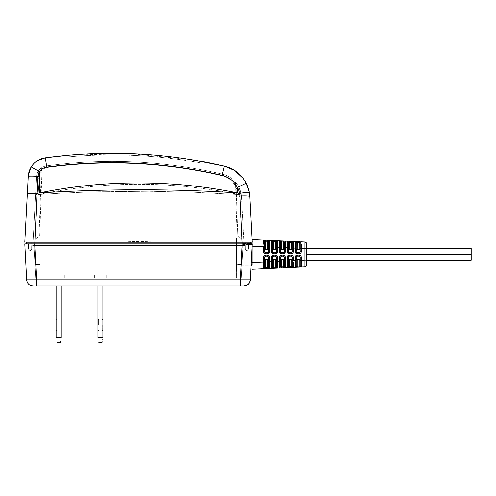 <?xml version="1.0" encoding="UTF-8"?>
<svg xmlns="http://www.w3.org/2000/svg" width="496" height="496" viewBox="0 0 496 496"><rect width="100%" height="100%" fill="white"/><g stroke="black" fill="none" stroke-linecap="round" stroke-linejoin="round"><path stroke-width="0.37" stroke-dasharray="2.48 1.86" d="M250.542 243.542L243.152 243.542L243.152 244.528L243.152 243.542L252.049 243.542L252.049 246.506L252.191 243.871L34.677 243.871L36.555 279.806L250.306 279.806L252.191 243.871L251.063 265.292L241.992 265.292L243.114 243.871L252.191 243.871L251.063 265.292L252.191 243.871L243.114 243.871L248.812 243.871L248.812 248.812L28.179 248.812L34.677 248.812L34.677 243.871L242.315 243.871L24.8 243.871L26.685 279.806L36.555 279.806L36.555 286.056L34.1 286.056L242.587 286.056M34.67 243.871L34.677 248.812L248.812 248.812L248.812 243.871L242.315 243.871L248.812 243.871L248.812 248.812L248.812 243.871L243.114 243.871L241.992 265.292L251.063 265.292L243.152 265.292L243.152 264.306L243.152 265.292L252.049 265.292L252.049 243.871L251.063 265.292M243.028 245.52L241.335 277.816L243.852 277.816L236.697 277.816L236.697 264.635L242.023 264.635L236.697 264.635L236.697 277.816L241.335 277.816L33.139 277.816L241.335 277.816L243.028 245.52L241.335 277.816L243.028 245.52L33.964 245.52L243.852 245.52L243.852 277.816L243.852 245.52L243.028 245.52L245.018 245.52L31.967 245.52L243.028 245.52M94.662 277.816L106.2 277.816L94.662 277.816L94.662 275.181L106.2 275.181L94.662 275.181L94.662 277.816M52.812 277.816L64.344 277.816L52.812 277.816L52.812 275.181L64.344 275.181L52.812 275.181L52.812 277.816M33.139 245.52L33.964 245.52L35.656 277.816L34.962 264.635L40.288 264.635L34.962 264.635L33.964 245.52L35.656 277.816L33.964 245.52L33.139 245.52L33.139 277.816L33.139 245.52M40.288 277.816L40.288 264.635L40.288 277.816M245.018 248.812L245.018 245.52L245.018 248.812M28.179 243.871L28.179 248.812M31.967 245.52L31.967 248.812L31.967 245.52M248.812 248.812L248.812 243.871M106.2 277.816L106.2 275.181L106.2 277.816M97.96 275.181L102.901 275.181L102.901 273.86L102.901 275.181L97.96 275.181L97.96 267.927L97.96 273.86L102.901 273.86L102.901 267.927L102.901 273.86L97.96 273.86L97.96 275.181M102.901 271.882L102.901 267.927L102.901 273.203L102.901 271.882L97.96 271.882L102.901 271.882M102.901 267.927L97.96 267.927L102.901 267.927M102.901 273.86L97.96 273.86L102.901 273.86M64.344 277.816L64.344 275.181L64.344 277.816M56.11 275.181L61.051 275.181L61.051 273.86L61.051 275.181L56.11 275.181L56.11 267.927L56.11 273.86L61.051 273.86L61.051 267.927L61.051 273.86L56.11 273.86L56.11 275.181M61.051 271.882L61.051 267.927L61.051 273.203L61.051 271.882L56.11 271.882L61.051 271.882M61.051 267.927L56.11 267.927L61.051 267.927M61.051 273.86L56.11 273.86L61.051 273.86M252.191 242.222L252.049 239.587L252.191 242.222M222.623 174.208A24.713 24.713 0 0 0 222.493 174.177C164.312 160.71 105.629 157.964 46.438 165.943L46.68 167.586C105.654 159.631 164.126 162.366 222.096 175.789L222.227 175.82C228.327 177.171 233.052 181.251 236.406 188.065L238.836 194.544L241.254 194.141L241.564 196.955A24.713 24.713 0 0 0 235.364 181.84A24.713 24.713 0 0 1 241.564 196.955A24.713 24.713 0 0 0 236.053 182.646L237.9 235.637L241.316 238.929L243.765 238.929L241.316 238.929L237.9 235.637L236.053 182.646A24.713 24.713 0 0 1 241.564 196.955L243.939 242.222L241.564 196.955L239.872 196.862L241.564 196.955L241.254 194.141L238.836 194.544L239.872 196.862L236.406 188.065C233.033 181.232 228.303 177.146 222.227 175.82L222.096 175.789C164.126 162.366 105.654 159.631 46.68 167.586C43.493 168.423 41.23 170.326 39.885 173.29C41.23 170.326 43.493 168.423 46.68 167.586L46.593 166.935C43.307 167.716 40.895 169.613 39.351 172.62L38.936 173.612L37.634 172.317L38.186 171.306L37.634 172.317L38.936 173.612L38.415 177.897L36.481 176.768A11.532 11.532 0 0 1 41.453 167.877A11.532 11.532 0 0 0 36.481 176.768A11.532 11.532 0 0 1 42.129 167.443A11.532 11.532 0 0 0 36.481 176.768L37.634 172.317L36.481 176.768L38.415 177.897L37.281 193.818L35.588 193.769L37.281 193.818L37.231 194.544L35.551 194.544L33.052 242.222L36.481 176.768L33.226 238.929L36.481 176.768L33.226 238.929L36.481 176.768L35.551 194.544L37.231 194.544L34.807 242.222L33.052 242.222L185.597 242.222M31.688 242.222L28.055 242.222M26.449 242.222L34.794 242.222L31.719 242.222L31.719 243.871L26.449 243.871L26.449 242.222L26.449 243.871M177.413 242.222L104.228 242.222M91.109 242.222L62.961 242.222M250.542 242.222L245.266 242.222L245.266 243.871L245.266 242.222L34.794 242.222L250.542 242.222L250.542 243.871L250.542 242.222L250.542 243.871L34.788 243.871L248.564 243.871L242.321 243.871L242.315 248.812L242.315 243.871L240.43 286.056M247.541 186.161L249.017 190.929M243.158 178.355L246.196 183.198L237.491 187.184L237.355 192.901L239.636 193.353A22.983 22.946 -159.4 0 0 237.491 187.184M194.519 161.832L201.109 162.998A492.677 492.677 0 0 0 69.291 156.761L69.291 155.105L69.291 156.761A492.677 492.677 0 0 1 194.519 161.832L194.519 160.158L201.109 161.318A494.32 494.32 0 0 0 69.291 155.105L130.008 153.568L190.458 159.489M201.109 161.318L201.109 162.998L201.109 161.318M80.978 154.231A494.32 494.32 0 0 1 96.763 153.487M106.008 153.283A494.32 494.32 0 0 1 116.324 153.264M153.642 154.994A494.32 494.32 0 0 1 162.868 155.856M177.45 157.579A494.32 494.32 0 0 1 189.23 159.297M237.373 187.426C234.298 181.307 229.195 177.283 222.072 175.361C164.114 161.938 105.667 159.204 46.711 167.152C43.53 167.691 41.156 169.272 39.587 171.901L31.18 166.972L32.197 165.484M33.802 163.606L36.326 161.411M24.8 242.222L28.253 176.34L29.698 169.892M34.677 243.871L28.427 243.871L34.782 243.871L36.989 193.409C31.124 193.161 27.906 193.26 27.342 193.7M36.989 193.409L39.637 192.901C105.543 179.583 171.442 179.583 237.355 192.901C173.823 188.734 107.917 188.734 39.637 192.901L39.587 171.901M239.636 193.353L240.12 196.001L242.203 243.871L250.542 243.871L245.266 243.871L248.564 243.871L248.471 249.147L248.564 243.871L248.471 249.147L246.915 250.79L248.471 249.147L246.915 250.79L245.359 249.147L246.915 250.79L245.359 249.147L245.266 243.871L248.564 243.871L248.471 249.147L31.626 249.147L248.471 249.147L246.915 250.79L242.203 250.79L246.915 250.79L248.471 249.147M239.853 193.359C245.57 192.392 248.725 192.082 249.321 192.429M119.393 242.222C132.134 241.347 144.875 241.347 157.616 242.222M242.184 242.222L239.872 196.862L242.203 249.147L34.782 249.147L242.203 249.147L242.203 243.871L34.782 243.871L242.203 243.871L242.203 242.222M238.836 194.544L194.463 192.281L148.862 191.282L96.77 191.822C77.06 192.398 61.659 193.056 38.167 194.544L38.192 193.837L38.167 194.544L37.231 194.544L38.167 194.544C61.492 193.068 76.83 192.411 96.553 191.828L148.651 191.282L194.308 192.274L238.836 194.544C219.579 190.321 181.858 184.642 145.489 184.338C109.331 183.842 73.557 187.246 38.167 194.544C105.047 180.879 171.938 180.879 238.836 194.544M241.254 194.141L238.867 186.961C235.302 180.333 229.884 176.086 222.63 174.214C229.884 176.086 235.302 180.333 238.867 186.961L241.211 193.899L238.774 194.333L241.254 194.141M34.801 242.222L37.281 193.818L38.192 193.837L37.281 193.818L38.415 177.897L39.258 178.442L38.192 193.837L39.258 178.442L38.415 177.897L38.936 173.612L39.519 174.263L39.258 178.442L39.519 174.263L38.936 173.612L39.351 172.62L39.885 173.29L39.519 174.263L39.885 173.29L38.186 171.306C40.151 168.287 42.898 166.495 46.438 165.943L46.438 165.943C42.879 166.513 40.126 168.299 38.186 171.306L39.351 172.62C40.895 169.613 43.307 167.716 46.593 166.935L46.438 165.943C105.629 157.964 164.312 160.71 222.493 174.177A24.713 24.713 0 0 1 222.63 174.214L222.227 175.82L222.63 174.214M243.765 238.929L240.653 238.929L237.243 235.637L235.364 181.84L237.243 235.637L240.653 238.929L243.765 238.929M119.245 242.222C131.936 241.347 144.634 241.347 157.325 242.222M41.453 167.877L39.085 235.637L35.675 238.929L33.226 238.929L36.332 238.929L39.742 235.637L42.129 167.443L39.742 235.637L36.332 238.929L33.226 238.929L35.675 238.929L39.085 235.637L41.453 167.877M244.516 243.871L249.215 243.871M246.915 250.79L245.359 249.147L245.266 242.222L245.359 249.147L245.266 243.871L242.203 243.871L242.203 250.79L34.782 250.79L242.203 250.79L242.203 243.871M34.788 243.871L34.782 250.79L30.07 250.79L34.782 250.79L34.782 242.222L34.782 249.147L28.514 249.147L28.427 243.871L28.514 249.147L30.07 250.79L28.514 249.147L34.782 249.147L34.782 243.871L31.719 243.871L31.626 249.147L31.719 242.222M31.626 249.147L30.07 250.79L31.626 249.147M102.901 286.056L97.96 286.056L97.96 337.795L102.901 337.795C101.773 344.584 101.773 344.584 102.901 337.795L102.901 286.056L97.96 286.056M97.96 324.942L97.96 318.513L97.96 324.942M102.901 324.942L102.901 318.513L102.901 324.942M102.244 324.942L102.244 330.051L102.244 324.942M98.617 324.942L98.617 319.833L98.617 324.942M61.051 286.056L56.11 286.056L56.11 337.795L61.051 337.795C59.917 344.584 59.917 344.584 61.051 337.795L61.051 286.056L56.11 286.056M56.11 324.942L56.11 318.513L56.11 324.942M61.051 324.942L61.051 330.051L61.051 324.942M56.767 324.942L56.767 330.051L56.767 324.942M236.561 237.937L236.561 270.897L236.561 237.937L243.152 237.937L243.152 270.897L243.152 237.937L236.561 237.937M236.561 270.897L243.152 270.897L236.561 270.897M243.152 244.528L243.152 264.306L243.152 244.528L252.049 244.528L243.152 244.528M263.661 240.114L252.049 239.587L252.049 263.841M252.049 264.132L252.049 265.292M264.523 240.789L263.63 240.114L252.049 239.587L263.63 240.114L263.643 240.523M263.643 240.56L263.643 244.156M252.049 246.171L263.63 246.698L263.63 251.782C263.748 252.979 264.405 253.642 265.608 253.76L267.586 253.76L267.536 252.768L265.565 252.768L264.573 251.776A0.986 0.986 0 0 0 264.604 252.03A0.986 0.986 0 0 1 264.573 251.776L264.573 251.23M296.242 252.036A0.986 0.986 0 0 1 296.211 251.776L296.211 251.782A0.986 0.986 0 0 0 296.242 252.036A0.986 0.986 0 0 1 296.211 251.776L297.197 252.768L299.175 252.768L297.197 252.768L297.247 253.76C296.044 253.642 295.38 252.985 295.269 251.782L295.442 241.558L293.291 241.515A0.986 0.98 180 0 0 292.256 242.494L292.256 251.782A0.986 0.986 0 0 1 292.225 252.036A0.986 0.986 0 0 0 292.256 251.776L292.2 252.098A0.986 0.986 0 0 1 292.138 252.247A0.986 0.986 0 0 0 292.2 252.104A0.986 0.986 0 0 1 292.138 252.247M292.237 251.956L293.285 251.943M293.204 252.359L292.764 253.127M292.336 253.475L291.747 253.71M289.013 252.731L289.292 252.768A0.986 0.986 0 0 1 288.3 251.776L288.3 251.782A0.986 0.986 0 0 0 288.331 252.03A0.986 0.986 0 0 1 288.3 251.776L289.292 252.768L291.264 252.768L289.292 252.768L289.335 253.76C288.133 253.642 287.475 252.985 287.358 251.782L288.319 251.956L288.3 242.197L288.3 251.453L288.3 242.197L288.3 247.777L288.3 242.197L288.3 247.777L287.358 247.777L287.612 241.205M280.389 245.842L280.389 241.819L279.446 240.833L279.446 251.782C279.564 252.979 280.221 253.642 281.424 253.76L283.935 253.685M284.53 253.406L285.051 252.867M285.281 252.396L285.38 251.813M275.578 253.754L275.894 253.716M276.514 253.475L277.469 251.782L277.469 240.746M271.541 247.039L271.541 251.782C271.653 252.979 272.316 253.642 273.519 253.76L273.47 252.768A0.986 0.986 0 0 1 273.005 252.65A0.986 0.986 0 0 0 273.47 252.768L275.447 252.768L273.47 252.768L275.447 252.768L276.439 251.782A0.986 0.986 0 0 1 276.402 252.036M267.666 253.754L267.989 253.716M268.609 253.475L269.564 251.782L269.564 246.971L272.484 247.058L272.521 252.055M267.685 255.08L265.137 255.13M264.393 255.496L263.63 257.052L263.63 268.72L252.049 269.247L263.915 268.665M271.659 257.052L271.541 257.052C271.653 255.849 272.316 255.192 273.519 255.074L273.47 256.066L272.484 257.052L272.484 267.375L272.54 256.736M276.024 255.149L276.619 255.428M277.14 255.967L277.376 256.444M277.469 257.021L276.439 257.052L276.439 266.78L276.433 257.852M283.507 255.08L280.965 255.13M280.209 255.496L279.446 257.052L279.465 266.712M292.032 256.444L292.256 257.058L291.264 256.066L291.313 255.074L289.335 255.074C288.133 255.192 287.475 255.855 287.358 257.052L287.407 267.642L285.38 267.716M293.285 256.897L293.198 256.469M292.938 255.924L291.406 255.08M299.324 255.08L296.775 255.13M296.025 255.496L295.269 257.052L295.275 267.214A0.986 0.98 180 0 0 296.211 266.234L296.211 257.381L296.211 266.234M306.336 243.108A1.649 1.649 0 0 1 306.429 243.635L306.429 245.154L306.423 243.598L304.854 241.986M306.429 248.484L304.854 248.57L304.885 243.524M295.802 267.257L304.854 266.848L304.885 264.461M301.208 266.891L304.854 266.848L301.208 266.891A0.986 0.973 -0 0 1 301.153 266.891L300.985 266.879M301.215 264.449L301.202 261.497M301.153 266.891L300.167 265.924L300.13 256.798M299.944 256.444L300.167 257.058L299.175 256.066L297.197 256.066L296.211 257.387M299.218 255.074L299.175 256.066L297.197 256.066A0.986 0.986 0 0 0 296.98 256.091A0.986 0.986 0 0 1 297.197 256.066L299.175 256.11L297.197 256.066A0.986 0.986 0 0 0 296.98 256.091A0.986 0.986 0 0 1 297.197 256.066L297.017 256.085M297.247 255.074L297.216 255.992M295.281 266.687L295.442 267.276L296.298 266.29L297.197 266.203L297.197 259.594L296.453 259.241M293.31 265.441L293.297 262.582M289.174 267.561L293.291 267.319A0.986 0.98 -0 0 1 292.256 266.34L292.256 257.052A0.986 0.986 0 0 0 291.264 256.066L289.292 256.066L288.3 257.052L288.3 266.637A0.986 0.986 0 0 1 287.358 267.623M291.518 256.097L289.292 256.066A0.986 0.986 0 0 0 289.05 256.097L289.044 256.097A0.986 0.986 0 0 1 289.292 256.066L289.118 256.079M289.335 255.074L289.292 256.11L288.356 256.736M285.398 265.8L285.38 257.052L284.313 256.798M281.04 267.927L283.402 267.821L283.359 266.836L284.344 266.73L284.344 257.052L283.359 256.066L281.381 256.066L280.389 257.052L280.389 261.417L280.445 256.736M283.402 267.821L285.349 267.735L284.332 266.749L284.344 261.144L285.336 261.15M283.402 255.074L283.359 256.066L281.381 256.066A0.986 0.986 0 0 0 281.164 256.091A0.986 0.986 0 0 1 281.381 256.066L283.359 256.11L281.381 256.066A0.986 0.986 0 0 0 281.164 256.091A0.986 0.986 0 0 1 281.381 256.066L281.22 256.079M281.424 255.074L281.399 255.992M277.469 257.052L277.487 266.811M273.507 268.001L273.47 267.282L276.439 267.102L276.439 261.516L276.439 267.071M276.216 256.444L276.439 261.516L280.389 261.417L280.389 267.015L280.389 257.387M273.47 267.282L273.47 259.594L272.726 259.241M272.639 259.079L272.521 258.645M272.49 258.224L272.484 257.604M272.496 256.878L272.484 257.058A0.986 0.986 0 0 1 272.509 256.816A0.986 0.986 0 0 0 272.484 257.058L273.47 256.066A0.986 0.986 0 0 0 273.253 256.091A0.986 0.986 0 0 1 273.47 256.066L275.447 256.066L275.491 255.074L273.519 255.074M276.402 256.798L276.439 257.052A0.986 0.986 0 0 0 276.415 256.835A0.986 0.986 0 0 1 276.439 257.058L275.447 256.066A0.986 0.986 0 0 1 275.689 256.097A0.986 0.986 0 0 0 275.447 256.066L273.47 256.11M275.664 256.128L276.142 256.37M273.47 259.594L276.185 259.247M276.402 258.583L276.427 258.218M272.484 261.776L272.484 267.22L272.484 261.776L271.541 261.776L271.541 268.361L269.564 268.404M275.689 256.097A0.986 0.986 0 0 0 275.447 256.066L273.47 256.066A0.986 0.986 0 0 0 273.253 256.091A0.986 0.986 0 0 1 273.47 256.066L273.327 256.079M275.447 256.066L273.47 256.066M276.353 256.655A0.986 0.986 0 0 0 276.129 256.333A0.986 0.986 0 0 1 276.353 256.655A0.986 0.986 0 0 0 276.129 256.333M273.073 256.153A0.986 0.986 0 0 0 272.75 256.376A0.986 0.986 0 0 1 272.899 256.246A0.986 0.986 0 0 0 272.75 256.376A0.986 0.986 0 0 1 273.073 256.153A0.986 0.986 0 0 0 272.899 256.246A0.986 0.986 0 0 1 273.073 256.153M265.416 268.64L269.564 268.454L269.564 257.052L268.497 256.798M267.586 268.541L267.536 267.555L268.528 267.462L268.528 257.058L267.536 256.066L265.565 256.066L264.573 257.052L264.573 262.136L264.591 256.878L265.565 256.066A0.986 0.986 0 0 0 265.348 256.091A0.986 0.986 0 0 1 265.565 256.066L267.536 256.066L265.565 256.066A0.986 0.986 0 0 0 265.348 256.091M267.586 255.074L267.536 256.11L265.434 256.116M265.608 255.074L265.397 256.079M271.56 268.361L272.484 267.375A0.986 0.986 0 0 1 272.211 268.057M269.514 268.454A0.986 0.986 0.4 0 0 269.564 268.454L268.528 267.462L268.528 263.035L268.528 267.462A0.986 0.986 0 0 0 268.528 267.499M275.447 259.594L275.491 268.181L273.302 268.28M280.488 267.952L279.911 267.983M280.314 267.964L280.841 267.939M288.182 267.604L288.598 267.586M297.197 259.594L299.175 259.594L299.218 267.102M297.24 267.195L297.197 266.203L300.167 265.924L300.167 257.058A0.986 0.986 0 0 0 300.142 256.835A0.986 0.986 0 0 1 300.167 257.058L300.148 256.885M300.099 258.782L300.161 258.187M300.161 257.858L300.167 265.924L300.167 260.431L301.196 260.431L301.196 257.052L300.167 257.052L300.167 260.431M296.366 259.073L296.255 258.664M296.211 257.821L296.211 257.43M296.224 256.878L296.242 256.804A0.986 0.986 0 0 0 296.211 257.058L296.211 260.698L296.267 256.736A0.986 0.986 0 0 1 296.304 256.624A0.986 0.986 0 0 0 296.261 256.742A0.986 0.986 0 0 1 296.304 256.624A0.986 0.986 0 0 0 296.261 256.742M296.242 256.816A0.986 0.986 0 0 0 296.211 257.058A0.986 0.986 0 0 1 296.242 256.816A0.986 0.986 0 0 0 296.211 257.058L297.197 256.11M299.392 256.128L299.869 256.37M296.8 256.153A0.986 0.986 0 0 0 296.478 256.376A0.986 0.986 0 0 1 296.627 256.246A0.986 0.986 0 0 0 296.478 256.376A0.986 0.986 0 0 1 296.8 256.153A0.986 0.986 0 0 0 296.627 256.246A0.986 0.986 0 0 1 296.8 256.153M300.08 256.655A0.986 0.986 0 0 0 299.857 256.339A0.986 0.986 0 0 1 300.08 256.655A0.986 0.986 0 0 0 299.857 256.339M289.075 266.581L289.292 259.594L291.264 259.594L291.313 267.462M289.335 267.555L289.292 266.563L292.187 266.389L293.155 267.381M292.187 258.788L292.249 258.205M292.256 257.858L292.256 266.34M289.292 259.594L288.548 259.241M288.455 259.079L288.331 258.534M288.306 258.218L288.3 257.604M291.264 256.066L289.292 256.11M291.487 256.128L291.958 256.37M288.3 266.34L288.331 256.804M285.38 261.15L288.3 261.057L288.3 266.637L288.3 257.052L289.044 256.097M288.821 256.184A0.986 0.986 0 0 0 288.622 256.32A0.986 0.986 0 0 1 288.821 256.184A0.986 0.986 0 0 0 288.622 256.32A0.986 0.986 0 0 1 288.821 256.184L289.019 256.103M288.61 256.333A0.986 0.986 0 0 0 288.387 256.655A0.986 0.986 0 0 1 288.48 256.488A0.986 0.986 0 0 0 288.387 256.655A0.986 0.986 0 0 1 288.61 256.333A0.986 0.986 0 0 0 288.486 256.482A0.986 0.986 0 0 1 288.61 256.333M292.256 257.604L292.256 266.11M284.282 258.788L284.338 258.205M284.344 266.575L284.344 257.058A0.986 0.986 0 0 0 284.32 256.835A0.986 0.986 0 0 1 284.344 257.058L284.332 256.885M280.848 267.939L281.424 267.914L281.381 259.594L280.637 259.241M280.544 259.079L280.432 258.645M280.401 258.224L280.389 257.796M280.407 256.878L280.389 257.058A0.986 0.986 0 0 1 280.42 256.816A0.986 0.986 0 0 0 280.389 257.058L281.381 256.11M283.576 256.128L284.053 256.37M284.121 256.444L284.344 266.73L284.344 257.393M281.381 259.594L283.359 259.594L283.359 266.836L281.381 266.922M280.389 262.359L280.389 266.96M280.978 256.153A0.986 0.986 0 0 0 280.662 256.376A0.986 0.986 0 0 1 280.804 256.246A0.986 0.986 0 0 0 280.662 256.376A0.986 0.986 0 0 1 280.978 256.153A0.986 0.986 0 0 0 280.81 256.246A0.986 0.986 0 0 1 280.978 256.153M284.264 256.655A0.986 0.986 0 0 0 284.165 256.482A0.986 0.986 0 0 1 284.264 256.655A0.986 0.986 0 0 0 284.034 256.339A0.986 0.986 0 0 1 284.165 256.482A0.986 0.986 0 0 0 284.034 256.339M268.305 256.444L268.528 257.052A0.986 0.986 0 0 0 268.503 256.835A0.986 0.986 0 0 1 268.528 257.058L268.51 256.885M265.527 267.648L265.565 259.594L264.821 259.241M264.728 259.079L264.616 258.645M264.579 258.224L264.517 268.057M267.759 256.128L268.231 256.37M265.565 259.594L267.536 259.594L268.522 258.205M268.528 257.858L268.528 257.381M264.573 263.32L264.573 267.561M252.049 262.663L264.573 262.136L264.573 267.611L264.573 257.052A0.986 0.986 0 0 1 264.604 256.816A0.986 0.986 0 0 0 264.573 257.058L264.573 257.604M265.162 256.153A0.986 0.986 0 0 0 264.845 256.376A0.986 0.986 0 0 1 265.162 256.153A0.986 0.986 0 0 0 264.845 256.376M264.3 268.417A0.986 0.986 0 0 0 264.573 267.735L263.63 268.72L265.602 268.634L265.565 267.642L267.536 267.555L267.536 259.594M296.211 266.005L296.211 260.698L293.291 260.791L293.291 257.052L292.256 257.052A0.986 0.986 0 0 0 292.225 256.816A0.986 0.986 0 0 1 292.256 257.058L292.237 256.878M268.528 263.271L268.528 267.325M280.389 261.417L280.389 267.015L280.389 257.052L279.446 257.052M288.3 266.457L288.3 257.405L288.3 266.457M291.667 256.147A0.986 0.986 0 0 1 291.983 256.376A0.986 0.986 0 0 0 291.667 256.147M301.208 241.943L300.012 242.798L299.175 242.718L299.218 241.732L301.208 241.943A0.986 0.973 180 0 0 301.153 241.943L300.167 242.916L300.167 251.453L300.167 243.121M299.206 242.048L299.218 241.732L296.67 241.614M296.887 241.626L297.24 241.639L297.197 242.631L296.298 242.55L295.275 241.62A0.986 0.98 -0 0 1 296.211 242.6L296.211 251.23M291.313 241.372L293.155 241.459L292.187 242.445L291.264 242.358L291.313 241.372L289.013 241.267M287.767 241.211L288.591 241.248M284.344 251.23L284.344 242.104L284.344 251.441L284.344 242.104L285.336 241.112A0.986 0.986 180 0 1 285.38 241.118L287.407 241.192L288.325 242.184L288.3 251.453L288.3 242.197A0.986 0.986 180 0 0 287.358 241.211M283.402 241.013L283.359 241.998L284.332 242.091L285.349 241.099L281.195 240.913M280.606 240.889L280.184 240.864M276.501 241.378L276.439 247.33L276.439 241.732L277.425 240.74L276.439 241.732L275.447 241.639L275.491 240.653L273.519 240.566L273.47 241.552L275.447 241.639L275.447 249.24L276.191 249.593M271.827 240.529L271.554 244.46M270.543 240.43L271.541 240.473L272.484 241.44L272.484 247.058L272.484 241.459A0.986 0.986 0 0 0 272.211 240.777M268.565 241.099A0.986 0.986 0 0 0 268.528 241.366L269.557 240.386M268.522 250.61L268.528 241.36L269.564 240.386L268.528 241.372L267.536 241.279L267.586 240.293L265.608 240.207L265.565 249.24L264.579 250.629M300.148 251.956L300.167 251.782A0.986 0.986 0 0 1 300.13 252.036A0.986 0.986 0 0 0 300.167 251.776L300.167 251.447M295.932 251.782L296.211 247.411M300.043 252.253A0.986 0.986 0 0 0 300.111 252.098A0.986 0.986 0 0 1 300.043 252.253A0.986 0.986 0 0 0 300.111 252.098L301.196 251.782L301.196 248.36M300.03 252.278A0.986 0.986 0 0 1 299.671 252.638A0.986 0.986 0 0 0 300.03 252.278A0.986 0.986 0 0 1 299.671 252.638M296.701 252.638A0.986 0.986 0 0 1 296.496 252.476A0.986 0.986 0 0 0 296.701 252.638A0.986 0.986 0 0 1 296.335 252.266A0.986 0.986 0 0 0 296.49 252.47A0.986 0.986 0 0 1 296.335 252.266M284.332 251.956L284.344 251.782A0.986 0.986 0 0 1 284.313 252.036A0.986 0.986 0 0 0 284.344 251.776L284.338 250.61M280.389 251.23L280.389 247.417L276.439 247.33L276.439 251.782L276.439 241.85M280.426 252.036A0.986 0.986 0 0 1 280.389 251.776L280.389 251.782A0.986 0.986 0 0 0 280.426 252.036A0.986 0.986 0 0 1 280.389 251.776L281.381 252.768L283.359 252.768L281.381 252.768A0.986 0.986 0 0 1 280.68 252.483A0.986 0.986 0 0 0 280.879 252.638M283.402 253.76L283.359 252.768L284.295 252.098A0.986 0.986 0 0 1 284.227 252.253A0.986 0.986 0 0 0 284.295 252.098A0.986 0.986 0 0 1 284.227 252.253M284.214 252.278A0.986 0.986 0 0 1 284.053 252.483A0.986 0.986 0 0 0 284.214 252.278A0.986 0.986 0 0 1 283.848 252.638A0.986 0.986 0 0 0 284.053 252.483A0.986 0.986 0 0 1 283.848 252.638M264.573 245.322L264.573 250.976M268.51 251.956L268.528 251.782A0.986 0.986 0 0 1 268.497 252.036A0.986 0.986 0 0 0 268.528 251.776L268.528 251.447M265.608 253.76L265.565 252.768A0.986 0.986 0 0 1 264.864 252.483A0.986 0.986 0 0 0 265.565 252.768L267.536 252.768L268.472 252.098A0.986 0.986 0 0 1 268.41 252.247A0.986 0.986 0 0 0 268.472 252.104A0.986 0.986 0 0 1 268.41 252.247A0.986 0.986 0 0 0 268.472 252.104M268.398 252.278A0.986 0.986 0 0 1 268.032 252.638A0.986 0.986 0 0 0 268.237 252.483A0.986 0.986 0 0 1 268.032 252.638A0.986 0.986 0 0 0 268.398 252.278A0.986 0.986 0 0 1 268.237 252.483A0.986 0.986 0 0 0 268.398 252.278M267.852 252.718A0.986 0.986 0 0 0 268.001 252.656A0.986 0.986 0 0 1 267.852 252.718A0.986 0.986 0 0 0 268.001 252.656A0.986 0.986 0 0 1 267.852 252.718L268.528 251.776A0.986 0.986 0 0 1 268.497 252.036A0.986 0.986 0 0 0 268.528 251.776L268.528 241.502L268.528 246.971L269.514 246.971M272.484 245.681L272.484 241.459L271.541 240.473M272.769 252.476A0.986 0.986 0 0 1 272.533 252.092A0.986 0.986 0 0 0 272.769 252.476M271.541 251.782L272.484 251.782A0.986 0.986 0 0 0 272.515 252.03A0.986 0.986 0 0 1 272.484 251.776L273.47 252.768A0.986 0.986 0 0 1 272.484 251.776L272.484 250.976M276.303 252.278A0.986 0.986 0 0 1 275.943 252.638M277.469 251.782L276.439 251.776L275.912 252.656A0.986 0.986 0 0 1 275.764 252.718M288.3 251.447L288.66 252.545M291.822 252.569L289.292 252.768A0.986 0.986 0 0 1 289.032 252.737A0.986 0.986 0 0 0 289.292 252.768L291.264 252.768L292.256 251.776A0.986 0.986 0 0 1 292.225 252.036M288.796 252.638A0.986 0.986 0 0 1 288.35 252.092A0.986 0.986 0 0 0 288.796 252.638M292.125 252.278A0.986 0.986 0 0 1 291.76 252.638A0.986 0.986 0 0 0 292.125 252.278A0.986 0.986 0 0 1 291.76 252.638M263.63 240.114L264.573 241.081L264.573 245.588L264.573 241.099A0.986 0.986 0 0 0 264.3 240.417M265.565 241.192L267.536 241.279L267.536 249.24L268.286 249.6M268.373 249.755L268.479 250.151M268.094 252.569L265.577 252.842M265.565 252.724L267.536 252.724M267.536 249.24L265.565 249.24M268.528 245.818L268.528 241.546M273.488 252.842L275.447 252.724L275.491 253.76L273.519 253.76M279.446 251.782L280.426 252.049M281.424 253.76L281.263 252.762L283.359 252.768A0.986 0.986 0 0 0 283.613 252.737A0.986 0.986 0 0 1 283.359 252.768L283.91 252.569M285.392 245.57L285.398 243.034M289.292 249.24L289.292 242.271L291.264 242.358L291.264 249.24L288.554 249.587M288.331 250.251L288.306 250.623M291.27 249.24L292.014 249.6M292.101 249.755L292.206 250.151M292.249 250.61L292.256 251.447M292.256 246.946L292.256 242.637L292.256 246.946M291.264 252.724L291.313 253.76L289.335 253.76M293.303 245.873L293.291 248.043L296.211 248.136M289.292 242.271L289.335 241.285L288.963 241.267M296.273 250.046L296.217 250.623M296.211 250.995L296.211 251.453M299.175 249.24L297.197 249.24L297.197 242.631L299.175 242.718L299.175 249.24L299.919 249.6M300.006 249.755L300.123 250.189M300.154 250.61L300.167 251.23M299.733 252.569L299.175 252.724L300.167 251.782L300.167 242.916M297.247 253.76L299.218 253.76L299.175 252.768L297.197 252.768A0.986 0.986 0 0 1 296.943 252.737L299.175 252.724M301.215 244.348L301.202 247.33M281.424 240.926L281.133 241.887M284.103 249.6L283.359 249.24L283.359 241.998L280.389 241.819L280.395 250.976M280.432 241.825L280.389 247.417M283.359 249.24L280.637 249.6M280.451 250.065L280.401 250.629M284.189 249.755L284.301 250.151M281.12 252.737A0.986 0.986 0 0 0 281.381 252.768L283.359 252.724M287.358 251.782L287.358 247.777L285.38 247.684L285.38 251.782L284.344 251.782L284.344 247.69L284.344 251.776A0.986 0.986 0 0 1 284.313 252.036M284.344 246.642L284.344 242.277L284.344 246.642M276.439 251.776A0.986 0.986 0 0 1 275.447 252.768A0.986 0.986 0 0 0 276.439 251.776L276.371 241.726M275.447 249.24L273.47 249.24L272.49 250.629M276.278 249.755L276.402 250.263M276.427 250.61L276.439 251.447M275.999 252.569L275.447 252.724M263.63 251.782L264.573 251.782A0.986 0.986 0 0 0 265.565 252.768L264.61 252.055M471.2 248.484L471.2 260.35M33.071 286.049L30.771 285.566L28.731 284.245L27.261 282.181L26.685 279.806A6.591 6.591 0 0 0 32.916 286.043M242.203 245.52L240.51 277.816L242.203 245.52M36.475 277.816L34.782 245.52L36.475 277.816M34.67 248.812L34.67 245.52L34.67 248.812M102.901 272.211L97.96 272.211L102.901 272.211M61.051 272.211L56.11 272.211L61.051 272.211M28.253 176.34L28.34 175.28M240.12 196.001A9.988 1.029 177 0 1 249.792 196.528M224.366 166.154L223.932 167.667M223.727 168.479L223.398 169.793M223.262 170.364L222.072 175.361M46.711 167.152L46.543 165.931M45.818 160.822L45.502 158.72M28.557 176.229A9.988 0.508 -177 0 1 38.025 176.34L37.126 193.403M39.506 171.647A9.796 9.784 158.9 0 0 38.025 176.34M241.564 196.955L243.939 242.222M35.551 194.544L33.052 242.222M222.096 175.789L222.493 174.177L222.096 175.789M236.406 188.065L238.867 186.961L236.406 188.065M28.427 243.871L28.514 249.147L30.07 250.79M242.203 249.147L242.203 250.79L242.203 249.147M34.782 250.79L34.782 249.147L34.782 250.79M252.049 264.306L251.119 264.306M263.63 246.698L264.573 246.698L264.573 241.099M300.167 248.403L304.854 248.57L304.854 260.264L301.196 260.431M293.291 251.782L293.291 248.043L292.256 248.043M268.528 261.869L271.541 261.776L271.541 257.052M306.429 260.264L304.854 260.264M296.943 256.097L296.211 257.052L295.269 257.052M293.241 260.791L292.256 260.784L292.256 257.052M276.439 267.102L276.439 266.526M264.604 256.816A0.986 0.986 0 0 0 264.573 257.058L263.63 257.052M264.573 262.136L264.573 267.611M300.892 267.028L300.012 266.042M287.407 267.642L288.325 266.65M280.389 257.058A0.986 0.986 0 0 1 280.42 256.816A0.986 0.986 0 0 0 280.389 257.058L281.127 256.097M281.381 252.768A0.986 0.986 0 0 1 280.68 252.483M268.801 240.69L268.615 240.963A0.986 0.986 0 0 1 268.844 240.647M269.564 251.782L268.528 251.782M284.344 247.69L285.38 247.684M279.446 240.833L280.395 241.819M281.381 249.24L281.381 241.912M273.47 249.24L273.47 241.552M26.685 279.806L24.8 243.871M102.901 273.203L97.96 273.203M61.051 273.203L56.11 273.203M249.221 191.915L249.023 190.96M247.417 185.857L246.196 183.191M97.96 331.365L98.617 330.051L102.244 330.051L102.901 331.365M97.96 318.513L98.617 319.833L102.244 319.833L102.901 318.513M56.11 331.365L56.767 330.051L61.051 330.051M61.051 319.833L56.767 319.833L56.11 318.513M305.375 266.736L305.865 266.439M306.069 266.222L306.323 265.769M276.439 267.146L276.508 267.474M276.526 267.511L277.469 268.094M269.564 268.454L268.528 267.487L268.528 263.035M264.573 257.052L265.31 256.097M252.049 269.247L263.63 268.72L264.573 267.735M273.513 268.274L271.628 268.355M284.344 266.476L284.344 261.15M276.439 247.33L276.439 241.955M284.344 246.245L284.344 242.284M284.344 251.782L283.625 252.731M292.256 242.711L292.256 246.81M288.182 241.23L288.598 241.248M296.211 246.971L296.211 242.6M296.211 251.782L296.955 252.737M296.453 241.608L295.963 241.583M284.344 242.104L284.344 251.453M273.513 240.566L272.236 240.504M265.602 240.207L264.331 240.145"/><path stroke-width="0.74" d="M33.201 286.056L33.021 286.049C29.301 285.597 27.193 283.514 26.685 279.806L24.8 243.871L252.191 243.871L250.306 279.806L240.43 279.806L240.43 286.056L36.555 286.056L36.555 279.806L26.685 279.806L24.8 243.871L26.685 279.806A6.591 6.591 0 0 0 33.263 286.056L34.1 286.056L33.263 286.056A6.591 6.591 0 0 1 32.916 286.043M240.43 286.056L243.722 286.056A6.591 6.591 0 0 0 250.306 279.806L250.306 279.806A6.591 6.591 0 0 1 243.722 286.056L246.227 285.56L248.267 284.239L249.401 282.807L250.306 279.806C249.804 283.501 247.696 285.578 243.995 286.049L242.587 286.056M252.049 265.292L252.049 246.506L252.049 265.292L251.063 265.292L250.306 279.806L252.191 243.871M250.542 243.542L252.049 243.542L252.049 243.871L252.049 242.222L28.055 242.222M190.458 159.489L224.366 166.154C234.143 168.64 241.422 174.319 246.196 183.198L249.321 192.429L249.792 196.528L252.191 242.222L26.449 242.222L26.449 243.871L244.516 243.871M104.228 242.222L91.109 242.222M62.961 242.222L34.801 242.222M185.597 242.222L177.413 242.222M249.017 190.929L249.792 196.528L252.049 239.587L265.608 240.207L252.049 239.587M31.248 166.867C29.444 169.768 28.446 172.924 28.253 176.34L27.342 193.7C27.906 193.26 31.124 193.161 36.989 193.409L39.637 192.901L39.587 171.901C41.162 169.272 43.53 167.691 46.711 167.152C105.667 159.204 164.114 161.938 222.072 175.361C229.133 177.233 234.236 181.257 237.379 187.426L246.196 183.198L247.541 186.161M222.072 175.361L224.366 166.154L234.831 170.612L243.158 178.355M224.366 166.154C165.199 152.458 105.518 149.668 45.328 157.784L69.291 155.105A494.32 494.32 0 0 1 80.978 154.231M96.763 153.487A494.32 494.32 0 0 1 106.008 153.283M116.324 153.264A494.32 494.32 0 0 1 153.642 154.994M162.868 155.856A494.32 494.32 0 0 1 177.45 157.579M189.23 159.297A494.32 494.32 0 0 1 194.519 160.158M28.557 176.229A9.988 0.508 -177 0 0 28.253 176.34C28.446 172.974 29.419 169.849 31.18 166.972C34.522 161.801 39.24 158.739 45.328 157.784L46.711 167.152M29.698 169.892L31.341 166.724M32.197 165.484L33.802 163.606M36.326 161.411L37.628 160.537M37.677 160.506L45.328 157.784L45.502 158.72M27.342 193.7L24.8 242.222M37.126 193.403L38.025 176.34A9.796 9.784 158.9 0 1 39.506 171.647L31.18 166.972C34.528 161.801 39.24 158.739 45.328 157.784C39.24 158.739 34.528 161.801 31.18 166.972L28.34 175.28M249.321 192.429C248.725 192.082 245.57 192.392 239.853 193.359L237.355 192.901C173.34 188.734 107.434 188.734 39.637 192.901C104.489 179.397 174.214 179.831 237.355 192.901L237.379 187.426M239.853 193.359L242.203 243.871L34.677 243.871L36.555 279.806L240.43 279.806L242.203 243.871M36.989 193.409L34.782 243.871M249.215 243.871L250.542 243.871L250.542 242.222L250.542 243.871M97.96 286.056L97.96 337.795L102.901 337.795C101.773 344.584 101.773 344.584 102.901 337.795L102.901 286.056M97.96 337.795C99.088 344.584 99.088 344.584 97.96 337.795C99.088 344.584 99.088 344.584 97.96 337.795M56.11 286.056L56.11 337.795L61.051 337.795C59.917 344.584 59.917 344.584 61.051 337.795L61.051 286.056M56.11 337.795C57.238 344.584 57.238 344.584 56.11 337.795C57.238 344.584 57.238 344.584 56.11 337.795M263.643 244.156L263.63 240.114A0.986 0.986 0 0 1 264.573 241.099L265.565 241.192L264.573 241.099L264.573 251.782L265.565 252.768L264.573 251.782L263.649 252.055M301.215 244.348L301.196 251.782C301.078 252.985 300.421 253.642 299.218 253.76C300.421 253.642 301.078 252.985 301.196 251.782L300.167 251.782L300.167 251.453C300.216 249.823 299.888 249.085 299.175 249.24L299.218 241.732L293.155 241.459L293.291 248.043L295.269 248.136L295.275 241.62A0.986 0.98 180 0 1 296.211 242.6L296.211 251.782L297.197 252.768L296.211 251.782L295.269 251.782C295.38 252.985 296.044 253.642 297.247 253.76L297.197 252.768A0.986 0.986 0 0 1 296.875 252.718L296.881 252.718A0.986 0.986 0 0 0 296.943 252.737L296.211 251.782L295.269 251.782L295.269 248.136L296.211 248.136L296.211 251.453L296.211 248.136M299.305 253.754L297.247 253.76M293.285 251.943L293.204 252.359M292.764 253.127L292.336 253.475M291.747 253.71L291.313 253.76L291.264 252.768L289.292 252.768L288.3 251.782L288.3 247.777L288.3 251.782L289.118 252.755M283.935 253.685L284.53 253.406M285.051 252.867L285.281 252.396M285.38 251.813L285.38 251.782C285.262 252.985 284.605 253.642 283.402 253.76L281.424 253.76C280.221 253.642 279.564 252.985 279.446 251.782L279.446 240.833L277.469 240.746L279.446 240.833L280.389 241.819L281.381 241.912L281.424 240.926L279.446 240.833L280.395 241.819L280.389 251.782L280.389 245.842M275.764 252.718A0.986 0.986 0 0 1 275.447 252.768L275.491 253.76L273.519 253.76C272.316 253.642 271.653 252.979 271.541 251.782L271.541 240.473L273.519 240.566L271.541 240.473C273.55 242.333 271.988 240.901 272.484 242.414L272.484 247.058L272.484 241.459L273.47 241.552L273.47 249.24L275.447 249.24C276.16 249.085 276.489 249.823 276.439 251.453L275.447 252.768L276.439 251.776L276.439 242.755C276.979 241.168 275.268 242.581 277.469 240.746L275.491 240.653L277.469 240.746L277.469 251.782C277.351 252.985 276.694 253.642 275.491 253.76L275.578 253.754M275.894 253.716L276.514 253.475M275.447 252.768L273.47 252.768L272.484 251.782L271.56 252.055M272.211 240.777A0.986 0.986 0 0 0 271.541 240.473L267.586 240.293L269.564 240.386L269.564 251.782C269.44 252.985 268.782 253.642 267.586 253.76L267.666 253.754M267.989 253.716L268.609 253.475M265.137 255.13L264.449 255.452M268.528 257.604L268.528 261.869L268.528 257.052L269.564 257.052C269.44 255.849 268.782 255.192 267.586 255.074C268.782 255.192 269.44 255.849 269.564 257.052L269.564 268.454L271.541 268.361L271.541 261.776L269.564 262.006M273.519 255.074L273.358 256.072L275.447 256.066L276.439 257.052L276.439 267.102L277.425 268.094L276.439 267.102L275.447 267.195L275.447 259.594L273.47 259.594C272.763 259.749 272.434 259.011 272.484 257.381L273.47 256.066L272.484 257.058L271.541 257.052C271.653 255.855 272.316 255.198 273.519 255.074L276.024 255.149M276.619 255.428L277.14 255.967M277.376 256.444L277.469 257.021M280.965 255.13L280.265 255.452M285.38 267.716A0.986 0.986 -0 0 1 285.336 267.722A0.986 0.986 -0 0 0 285.38 267.716L285.398 265.8L285.349 267.735L284.344 266.73L283.359 266.836L283.359 259.594L281.381 259.594C280.668 259.749 280.339 259.011 280.389 257.381L279.446 257.052C279.564 255.855 280.221 255.198 281.424 255.074L281.381 256.11L280.389 257.058L281.381 256.066L283.359 256.066L284.344 257.052L285.38 257.052C285.262 255.849 284.599 255.192 283.402 255.074C284.599 255.192 285.262 255.849 285.38 257.052L285.398 265.558M304.885 264.461L304.854 260.264L304.854 266.848L293.155 267.381L292.256 266.34L291.264 266.476L291.264 259.594L289.292 259.594C288.579 259.749 288.25 259.011 288.3 257.381L287.358 257.052C287.475 255.849 288.133 255.192 289.335 255.074L289.292 256.11L288.3 257.058L289.292 256.066L291.264 256.066L292.256 257.052L293.285 256.897M293.198 256.469L292.938 255.924M291.406 255.08L291.313 255.074C292.51 255.192 293.173 255.849 293.291 257.052L293.291 260.791L292.256 260.784L292.256 257.052L291.301 256.11M296.775 255.13L296.081 255.452M300.892 267.028L300.167 265.924L299.175 266.116L299.175 259.594L297.197 259.594C296.49 259.749 296.162 259.011 296.211 257.381L295.269 257.052C295.38 255.855 296.044 255.198 297.247 255.074L297.197 256.11L296.211 257.058L297.197 256.066L299.175 256.066L300.167 257.052L301.196 257.052C301.078 255.849 300.421 255.192 299.218 255.074C300.421 255.192 301.078 255.849 301.196 257.052L301.215 264.449M306.429 254.504L306.429 260.264L304.854 260.264L304.854 241.986L300.892 241.806L304.854 241.986L306.429 243.635L306.429 265.193C306.726 265.472 306.206 266.023 304.854 266.848L305.375 266.736M306.429 245.154L306.429 254.417L471.2 254.417L471.2 248.484L306.429 248.484L306.429 245.154M306.323 265.769L306.429 260.264M295.963 241.583L295.442 241.558L296.298 242.55L300.167 242.916L300.167 248.409L306.429 248.57L306.429 243.635A1.649 1.649 0.3 0 0 304.854 241.986L304.885 243.524M301.208 266.891L301.215 265.081L301.208 266.891A0.986 0.973 -0 0 1 301.153 266.891L300.167 265.924L300.167 257.052L299.212 256.11M301.202 261.497L301.196 260.431L304.854 260.264M289.292 259.594L289.292 266.563L288.3 266.637L291.264 266.476L291.313 267.462L293.291 267.319L293.297 262.582M284.332 266.749L285.336 267.722L284.344 266.513M279.465 266.712L279.446 268.001L277.469 268.094L279.446 268.001L279.446 261.417L277.469 261.51L277.469 268.094L271.541 268.361A0.986 0.986 0 0 0 272.211 268.057M277.487 266.811L277.469 268.094L275.491 268.181L275.447 267.195L273.47 267.282L273.519 268.274L271.541 268.361L272.484 267.375L273.47 267.282L272.484 267.375L272.484 257.381M272.521 258.645L272.49 258.224M276.185 259.247L276.359 258.85M276.427 258.218L276.433 257.852M273.42 267.288L273.47 268.274M272.484 267.22L272.484 267.375A0.986 0.986 0 0 1 271.541 268.361L271.541 268.361C273.55 266.501 271.988 267.933 272.484 266.414L272.788 256.339L272.484 257.052L272.788 256.339L272.484 257.052L271.541 257.052L271.541 261.776L272.484 261.776L272.484 267.22M265.608 255.074L265.565 256.11L264.573 257.058L263.63 257.052C263.748 255.855 264.405 255.198 265.608 255.074L267.586 255.074L267.536 256.066L268.528 257.052L268.528 263.271M263.643 268.138L263.63 268.72L265.608 268.634L263.63 268.72L263.63 262.136L252.049 262.663M295.449 267.276L297.24 267.195L297.197 266.203L296.298 266.315M293.155 267.381L297.24 267.195M291.313 267.462L287.965 267.617M280.389 266.96L279.446 268.001L281.424 267.914L289.329 267.555L289.292 266.563M268.528 263.035L268.528 261.869C268.937 270.258 267.555 266.451 269.564 268.454L265.608 268.634L265.565 267.642L264.573 267.735L267.536 267.555L267.536 259.594C268.249 259.749 268.578 259.011 268.528 257.381L267.536 256.066L265.447 256.072L264.573 257.052L264.573 263.32M264.573 267.561L264.573 267.735A0.986 0.986 0 0 1 263.63 268.72L252.049 269.247L263.63 268.72A0.986 0.986 0 0 0 264.3 268.417M265.602 268.634L263.76 268.714M283.402 267.821L283.359 266.836L281.381 266.922L280.395 267.015L281.381 266.922L281.424 267.914L279.533 267.995M279.911 267.983L280.314 267.964M288.598 267.586L289.174 267.561M299.218 267.102L299.187 266.426M301.196 260.431L300.167 260.431L300.167 257.381C300.216 259.011 299.888 259.749 299.175 259.594L299.342 259.582M299.795 259.377L300.099 258.782M300.161 258.187L300.161 257.858M296.255 258.664L296.211 257.821M296.261 256.742A0.986 0.986 0 0 0 296.242 256.816A0.986 0.986 0 0 1 296.261 256.742A0.986 0.986 0 0 0 296.242 256.816A0.986 0.986 0 0 1 296.261 256.742L296.397 256.488M292.256 257.387L292.256 257.381C292.305 259.011 291.977 259.749 291.264 259.594L291.431 259.582M291.884 259.377L292.187 258.788M292.249 258.205L292.256 257.858M288.331 258.534L288.306 258.218M288.331 256.804L288.486 256.488A0.986 0.986 0 0 0 288.48 256.488M289.019 256.103L289.032 256.097A0.986 0.986 0 0 0 288.963 256.122A0.986 0.986 0 0 1 289.292 256.066L291.264 256.066L291.313 255.074L289.335 255.074M292.256 260.784L292.256 266.34A0.986 0.98 -0 0 0 293.291 267.319L293.31 265.441M288.3 257.405L288.3 261.057L287.358 261.057L287.358 257.052L288.3 257.052L288.3 266.637A0.986 0.986 0 0 1 287.358 267.623L287.358 261.057L284.344 261.144L284.344 257.381C284.394 259.011 284.065 259.749 283.359 259.594L283.52 259.582M283.979 259.377L284.282 258.788M284.338 258.205L284.344 257.604M280.432 258.645L280.401 258.224M284.344 266.575L284.344 257.052L283.396 256.11M279.446 268.001L280.395 267.015L279.446 268.001L280.389 267.015L280.389 261.417L279.446 261.417L279.446 257.052L280.389 257.052L280.389 262.359M264.616 258.645L264.579 258.224M264.573 257.387L264.573 257.381C264.523 259.011 264.852 259.749 265.565 259.594L265.565 267.642M268.522 258.205L268.528 257.858M287.358 251.782L288.3 251.782L288.325 242.184L292.256 242.494L292.256 248.05L293.291 248.043L293.291 251.782C293.167 252.985 292.51 253.642 291.313 253.76L289.335 253.76C288.133 253.642 287.475 252.979 287.358 251.782L287.358 241.211L287.767 241.211M265.608 253.76L265.565 252.768L267.536 252.768A0.986 0.986 0 0 0 267.852 252.718A0.986 0.986 0 0 1 267.79 252.737A0.986 0.986 0 0 0 267.852 252.718L267.834 252.724A0.986 0.986 0 0 1 267.536 252.768L268.528 251.776L267.536 252.768L267.586 253.76L265.608 253.76C264.405 253.642 263.748 252.979 263.63 251.782L264.573 251.782L265.31 252.737M275.447 259.594C276.16 259.749 276.489 259.011 276.439 257.381L275.447 256.11L275.491 255.074C276.694 255.192 277.351 255.849 277.469 257.052L277.469 261.51L276.439 261.51L276.439 267.102L277.469 268.094L276.439 267.146M296.298 266.29L295.275 267.214A0.986 0.98 0 0 0 296.211 266.234L296.211 257.052L296.211 260.698L292.256 260.791M295.275 267.214L295.269 257.052L296.211 257.052M289.292 256.11L291.264 256.066A0.986 0.986 0 0 1 291.667 256.147A0.986 0.986 0 0 0 291.264 256.066M287.358 267.623L289.329 267.555M269.564 268.454L269.564 268.454A0.986 0.986 0.4 0 1 268.528 267.462L267.536 267.555L267.586 268.541M269.564 261.869L268.528 261.869L268.528 267.325M265.565 256.11L267.536 256.11M267.536 259.594L265.565 259.594M273.47 256.11L275.447 256.11M281.424 255.074L283.402 255.074L283.359 256.11L281.381 256.11M284.344 257.381L283.433 256.066M297.247 255.074L299.218 255.074L299.175 256.11L297.197 256.11M288.591 241.248L289.013 241.267M281.04 240.907L280.606 240.889M280.184 240.864L279.763 240.845M271.703 240.479L271.541 240.473A0.986 0.986 0 0 1 272.484 241.459L276.439 241.85M272.484 251.23L272.484 247.058L272.484 251.782L272.484 247.058L269.514 246.971L269.564 240.386L270.543 240.43M264.3 240.417A0.986 0.986 0 0 0 263.63 240.114L267.586 240.293L267.536 241.279L268.528 241.372L268.528 251.453C268.578 249.823 268.249 249.085 267.536 249.24L267.536 241.279L265.565 241.192L265.565 249.24C264.852 249.085 264.523 249.823 264.573 251.453L264.573 251.453M271.647 240.479L275.491 240.653L275.447 249.24M281.424 240.92L293.155 241.459L292.187 242.445L292.256 251.782L291.264 252.768L289.292 252.724M299.51 252.712A0.986 0.986 0 0 1 299.429 252.737A0.986 0.986 0 0 0 299.51 252.712A0.986 0.986 0 0 1 299.175 252.768L300.167 251.776L300.012 242.798L301.208 241.943L299.218 241.732L299.175 242.718M301.208 241.943A0.986 0.973 180 0 0 301.153 241.943L300.167 243.121M297.24 241.639L297.197 249.24C296.49 249.085 296.162 249.823 296.211 251.453M299.175 252.724L297.197 252.724M297.036 249.252L299.175 249.24M300.167 251.782L299.175 252.768L299.218 253.76M299.175 252.768L297.197 252.768A0.986 0.986 0 0 1 296.875 252.718M300.13 252.036A0.986 0.986 0 0 1 300.111 252.098A0.986 0.986 0 0 0 300.13 252.036A0.986 0.986 0 0 1 300.111 252.098L299.975 252.346M293.303 245.873L293.291 241.515A0.986 0.98 180 0 0 292.256 242.494L292.256 251.447C292.305 249.823 291.977 249.085 291.264 249.24L291.313 241.372M289.335 253.76L289.292 252.768M288.325 242.184L287.407 241.192L289.329 241.279L289.292 242.271L288.3 242.197A0.986 0.986 180 0 0 287.358 241.211M283.625 252.731L283.669 252.718A0.986 0.986 0 0 1 283.613 252.737A0.986 0.986 0 0 0 283.693 252.712A0.986 0.986 0 0 1 283.359 252.768L284.344 251.776L284.344 247.69L285.38 247.684L285.398 243.034L285.38 241.118L284.332 242.091L284.344 247.69L284.344 242.104L283.359 241.998L283.402 241.013M285.398 243.034L285.38 241.118A0.986 0.986 180 0 0 285.336 241.112L284.344 242.104L284.344 247.69M283.402 253.76L283.359 252.768L284.344 251.782L284.344 246.245M276.439 241.955L277.425 240.74L276.439 241.732L276.439 247.33L280.389 247.417L280.389 241.819L281.381 241.912L281.381 249.24C280.668 249.085 280.339 249.823 280.389 251.453M283.359 252.768L281.381 252.768L280.389 251.782L281.362 252.724M283.359 252.724L281.381 252.724L281.424 253.76M281.381 249.24L283.359 249.24C284.065 249.085 284.4 249.823 284.344 251.453M284.313 252.036A0.986 0.986 0 0 1 284.295 252.098A0.986 0.986 0 0 0 284.313 252.036A0.986 0.986 0 0 1 284.295 252.098L284.158 252.346M284.344 251.782L285.38 251.782L285.392 245.57M273.519 253.76L273.302 252.755M263.63 251.782L263.63 246.698L264.573 246.698L264.573 245.322M267.536 252.724L265.565 252.724M265.565 249.24L267.536 249.24M265.608 240.207L265.565 241.192M268.472 252.104A0.986 0.986 0 0 0 268.497 252.036A0.986 0.986 0 0 1 268.472 252.104A0.986 0.986 0 0 0 268.497 252.036A0.986 0.986 0 0 1 268.472 252.104L268.336 252.346M273.519 240.566L273.47 241.552M273.47 249.24C272.763 249.085 272.434 249.823 272.484 251.453L272.484 245.681M271.541 251.782L272.484 251.782L272.484 251.453M273.222 252.737L272.484 251.782L273.457 252.724M275.447 252.724L273.47 252.768M276.402 252.036A0.986 0.986 0 0 1 276.384 252.104L276.247 252.346M289.292 242.271L289.286 249.24C288.579 249.085 288.25 249.823 288.3 251.453M291.264 252.724L292.256 251.776L292.256 248.05M289.292 249.24L291.264 249.24M288.3 251.782L289.044 252.737A0.986 0.986 0 0 1 288.963 252.712L289.013 252.731M292.225 252.036A0.986 0.986 0 0 1 292.2 252.104A0.986 0.986 0 0 0 292.225 252.036A0.986 0.986 0 0 1 292.2 252.104L292.063 252.346M291.58 252.718A0.986 0.986 0 0 1 291.518 252.737A0.986 0.986 0 0 0 291.58 252.718A0.986 0.986 0 0 1 291.264 252.768M264.579 250.629L264.573 250.976M268.479 250.151L268.522 250.61M268.528 251.23L268.528 245.818M268.528 241.546L268.528 241.372A0.986 0.986 0 0 1 269.514 240.38A0.986 0.986 179.6 0 1 269.564 240.386L269.148 240.455M268.528 241.298L268.528 246.971L269.514 246.971M271.554 244.46L271.541 247.039M288.455 249.767L288.331 250.251M288.306 250.623L288.3 251.23M292.206 250.151L292.249 250.61M288.492 252.346L288.319 251.956M292.256 251.23L292.256 246.81M296.577 249.457L296.273 250.046M296.217 250.623L296.211 250.995M300.123 250.189L300.154 250.61M296.397 252.346L296.224 251.956M301.202 247.33L301.196 248.36M280.637 249.6L280.451 250.065M280.401 250.629L280.395 250.976M283.359 249.24L283.359 241.998L281.381 241.912M284.301 250.151L284.338 250.61M280.581 252.346L280.407 251.956M272.49 250.629L272.484 250.976M276.402 250.263L276.427 250.61M272.67 252.346L272.496 251.956M306.429 260.35L471.2 260.35L471.2 254.417L306.429 254.417M251.063 265.292L250.306 279.806M223.932 167.667L223.727 168.479M223.398 169.793L223.262 170.364M46.543 165.931L45.818 160.822M28.253 176.34A9.988 0.508 3 0 1 38.025 176.34M237.491 187.184A22.983 22.946 -159.4 0 1 239.636 193.353M249.792 196.528A9.988 1.029 177 0 0 240.12 196.001M251.119 264.306L252.049 264.306M306.336 243.108A1.649 1.649 0 0 0 304.854 241.986M306.429 265.199A1.649 1.649 0 0 1 304.854 266.848A1.649 1.649 179.7 0 0 306.429 265.199M268.528 267.499A0.986 0.986 0 0 0 268.882 268.224M268.913 268.249A0.986 0.986 0 0 0 269.514 268.454M289.05 256.097A0.986 0.986 0 0 0 288.963 256.122A0.986 0.986 0 0 1 289.292 256.066L289.143 256.079M264.573 257.052L263.63 257.052L263.63 262.136L264.573 262.136L264.573 266.774C264.077 268.293 265.645 266.86 263.63 268.72M285.38 247.684L288.3 247.777L288.3 242.197M252.067 246.171L263.63 246.698M299.175 266.116L297.197 266.203L297.197 259.594M288.325 266.65L287.407 267.642M285.38 261.15L284.344 261.15L284.344 266.476M268.528 261.869L268.528 267.462M264.374 268.324L263.915 268.665M277.469 257.052L276.439 257.052L275.522 256.066M277.469 268.094C275.404 266.557 276.886 268.553 276.439 261.51L276.439 257.052M273.47 259.594L273.47 267.282M284.344 266.73L284.344 257.052M281.381 259.594L281.381 266.922M264.573 251.782L264.573 241.099M264.573 246.698C264.194 238.278 265.465 242.16 263.63 240.114L264.356 240.486M300.167 242.916L300.167 248.409M293.291 251.782L292.256 251.782M280.699 252.495L280.389 251.782L279.57 251.782M277.469 251.782L276.439 251.782M272.484 247.058L272.484 241.44M269.564 251.782L268.528 251.782M268.528 246.971L268.528 242.333C269.068 240.827 267.356 242.234 269.564 240.386A0.986 0.986 179.6 0 0 269.514 240.38A0.986 0.986 0 0 0 268.844 240.647M246.165 183.129L249.221 191.915M249.023 190.96L247.417 185.857M102.077 342.736L98.785 342.736M60.227 342.736L56.928 342.736M276.439 267.071L276.439 266.526M280.488 267.952L280.848 267.939M273.513 268.274L271.541 268.361M268.528 257.052L267.617 256.066M276.439 261.51L276.439 257.387M288.3 257.052L288.66 256.289M300.167 257.052L299.175 256.066M300.167 260.431L300.167 257.48M277.469 240.746L276.501 241.378M287.612 241.205L288.182 241.23M288.598 241.248L288.963 241.267M296.211 247.411L296.211 246.971"/></g></svg>
